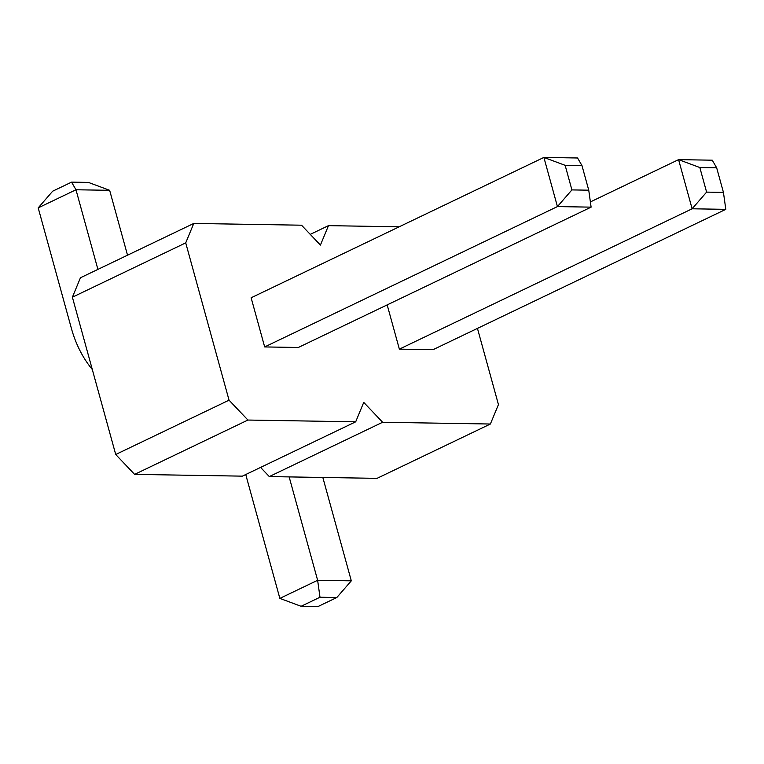 <?xml version="1.0" encoding="UTF-8"?>
<svg xmlns="http://www.w3.org/2000/svg" width="764" height="764" viewBox="0 0 764 764"><rect width="100%" height="100%" fill="white"/><g stroke="black" fill="none" stroke-linecap="round" stroke-linejoin="round"><path stroke-width="1.15" d="M310.251 234.376L328.472 225.647L320.422 245.082L301.532 225.199L193.779 223.441L185.719 242.876L229.047 400.174L247.928 420.047L355.69 421.814L363.74 402.38L382.63 422.263L490.383 424.02L498.443 404.586L477.452 328.396M193.779 223.441L80.449 277.762L72.389 297.206L115.717 454.494L134.607 474.377L242.36 476.144L355.69 421.814M260.581 467.406L269.3 476.583L377.053 478.35L490.383 424.02M399.18 226.803L328.472 225.647M264.669 346.932L298.342 347.477L591.107 207.139L557.433 206.586L264.669 346.932L251.127 297.779L543.892 157.432L557.433 206.586L571.911 189.911L565.14 165.33L543.892 157.432L577.565 157.986L581.977 165.607L565.14 165.33M387.176 304.893L399.362 349.138L433.035 349.683L725.8 209.346L692.127 208.792L678.585 159.638L590.381 201.925M134.607 474.377L247.928 420.047M115.717 454.494L229.047 400.174M72.389 297.206L185.719 242.876M269.3 476.583L382.63 422.263M92.291 369.461A104.773 80.249 90.9 0 1 71.367 328.3L38.2 207.875L75.98 189.768L109.653 190.312L127.521 255.195M38.2 207.875L52.678 191.191L71.568 182.138L75.98 189.768L97.907 269.396M245.779 474.501A104.773 80.249 -89.1 0 0 246.686 477.968L279.853 598.393L317.633 580.287L289.155 476.908M279.853 598.393L301.102 606.291L319.992 597.238L317.633 580.287L351.306 580.831L322.828 477.462M678.585 159.638L712.258 160.192L716.67 167.813L699.834 167.536L678.585 159.638M399.362 349.138L692.127 208.792L706.604 192.117L699.834 167.536M109.653 190.312L88.404 182.415L71.568 182.138M301.102 606.291L317.939 606.568L336.828 597.515L351.306 580.831M581.977 165.607L588.748 190.188L591.107 207.139M588.748 190.188L571.911 189.911M706.604 192.117L723.441 192.394L725.8 209.346M723.441 192.394L716.67 167.813M319.992 597.238L336.828 597.515"/></g></svg>
